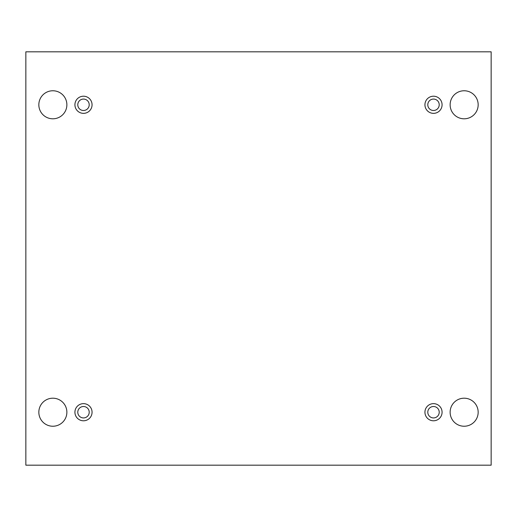 <?xml version="1.0" encoding="UTF-8"?>
<svg xmlns="http://www.w3.org/2000/svg" width="517" height="517" viewBox="0 0 517 517"><rect width="100%" height="100%" fill="white"/><g stroke="black" fill="none" stroke-linecap="round" stroke-linejoin="round"><path stroke-width="0.78" d="M491.15 51.816L25.85 51.816L25.85 465.184L491.15 465.184L491.15 51.816M478.167 412.217A14.024 14.024 0 0 0 457.138 400.074A14.024 14.024 0 0 0 457.138 424.36A14.024 14.024 0 0 0 478.167 412.217M66.874 412.217A14.024 14.024 0 0 0 45.845 400.074A14.024 14.024 0 0 0 45.845 424.36A14.024 14.024 0 0 0 66.874 412.217M478.167 104.783A14.024 14.024 0 0 0 457.138 92.64A14.024 14.024 0 0 0 457.138 116.926A14.024 14.024 0 0 0 478.167 104.783M66.874 104.783A14.024 14.024 0 0 0 45.845 92.64A14.024 14.024 0 0 0 45.845 116.926A14.024 14.024 0 0 0 66.874 104.783M83.495 113.352A8.569 8.569 0 0 1 76.07 100.498A8.569 8.569 0 0 1 90.914 100.498A8.569 8.569 0 0 1 83.495 113.352M433.504 113.352A8.569 8.569 0 0 1 426.086 100.498A8.569 8.569 0 0 1 440.93 100.498A8.569 8.569 0 0 1 433.504 113.352M433.504 420.786A8.569 8.569 0 0 1 426.086 407.932A8.569 8.569 0 0 1 440.93 407.932A8.569 8.569 0 0 1 433.504 420.786M83.495 420.786A8.569 8.569 0 0 1 76.07 407.932A8.569 8.569 0 0 1 90.914 407.932A8.569 8.569 0 0 1 83.495 420.786M89.208 412.217A5.713 5.713 0 0 1 83.495 417.93A5.713 5.713 0 0 1 77.783 412.217A5.713 5.713 0 0 1 83.495 406.504A5.713 5.713 0 0 1 89.208 412.217M439.217 412.217A5.713 5.713 0 0 1 433.504 417.93A5.713 5.713 0 0 1 427.792 412.217A5.713 5.713 0 0 1 433.504 406.504A5.713 5.713 0 0 1 439.217 412.217M439.217 104.783A5.713 5.713 0 0 1 433.504 110.496A5.713 5.713 0 0 1 427.792 104.783A5.713 5.713 0 0 1 433.504 99.07A5.713 5.713 0 0 1 439.217 104.783M89.208 104.783A5.713 5.713 0 0 1 83.495 110.496A5.713 5.713 0 0 1 77.783 104.783A5.713 5.713 0 0 1 83.495 99.07A5.713 5.713 0 0 1 89.208 104.783"/></g></svg>
